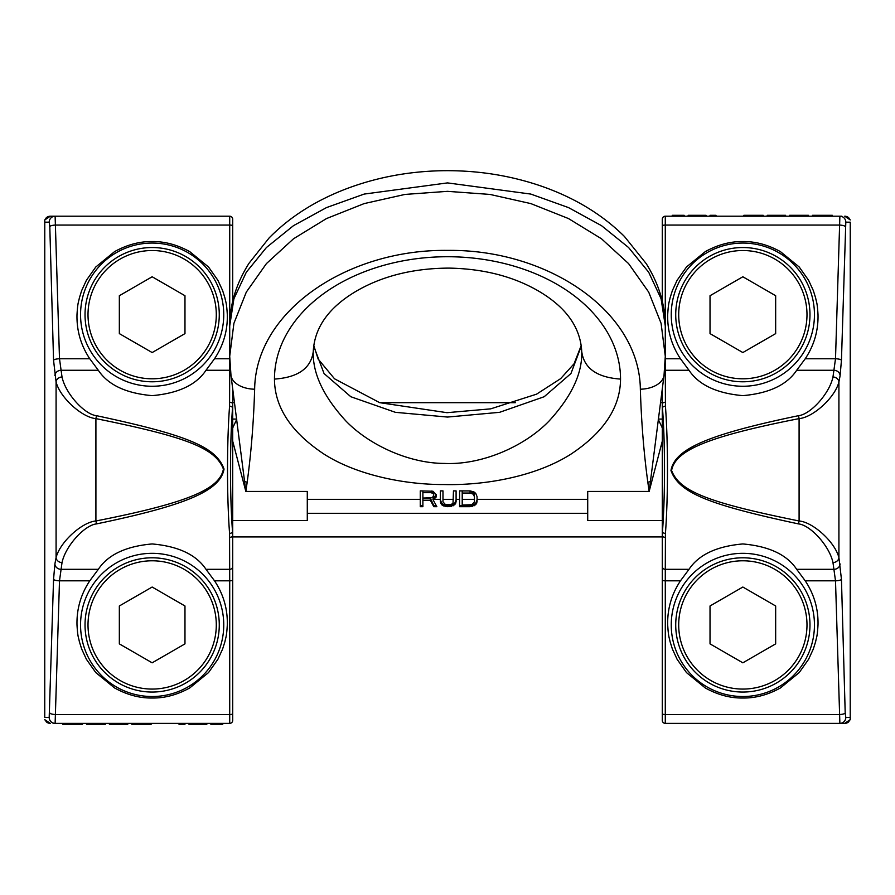 <?xml version="1.0" encoding="UTF-8"?>
<svg xmlns="http://www.w3.org/2000/svg" width="895" height="895" viewBox="0 0 895 895"><rect width="100%" height="100%" fill="white"/><g stroke="black" fill="none" stroke-linecap="round" stroke-linejoin="round"><path stroke-width="1.34" d="M53.107 723.373L229.713 723.373A2.987 2.987 -0 0 0 232.7 720.397L232.7 388.43M232.7 301.19L232.7 219.197A2.987 2.987 0 0 0 229.713 216.21A2.987 2.987 0 0 1 232.7 219.197M232.7 538.029L232.543 531.708C229.802 496.143 229.802 443.439 232.543 407.885L232.7 401.553M80.55 624.923A71.6 71.6 0 0 0 152.15 696.523A71.6 71.6 0 0 0 223.75 624.923A71.6 71.6 0 0 0 152.15 553.323A71.6 71.6 0 0 0 80.55 624.923M227.308 624.923C226.524 637.967 225.741 637.128 224.958 641.581L222.609 649.054L217.91 659.268L208.524 672.581L189.729 687.953C177.21 694.856 164.68 698.212 152.15 698.022C139.631 698.212 127.101 694.856 114.571 687.953L95.787 672.581L86.39 659.268L81.691 649.054L79.342 641.581C78.559 637.128 77.775 637.967 76.992 624.923C76.612 608.958 80.874 594.258 89.768 580.821L98.316 569.321C108.026 554.71 125.982 546.252 152.161 543.947C178.34 546.252 196.285 554.71 205.995 569.321L214.531 580.821C223.437 594.258 227.688 608.958 227.308 624.923M44.772 219.89L44.75 717.41L49.191 717.41A5.963 5.929 90 0 0 55.121 723.373L59.495 580.821L62.023 562.619C65.447 546.039 84.566 525.063 96.537 523.899C187.603 504.959 220.248 490.527 224.041 469.047C215.997 447.041 188.174 435.294 96.537 415.694C84.566 414.53 65.447 393.554 62.023 376.963L59.495 358.761L55.121 216.21L50.288 216.21L53.107 216.21M49.191 717.41L53.555 579.278L54.897 563.939A5.963 5.359 12.4 0 0 60.826 569.321L98.316 569.321M54.897 563.939L56.083 557.607C60.043 541.9 82.094 522.087 95.91 520.979C186.977 503.057 219.622 489.408 223.414 469.092C215.371 448.272 187.558 437.163 95.91 418.614C82.094 417.506 60.054 397.682 56.083 381.986L53.555 360.305L49.796 226.603L49.191 222.184L44.75 222.184L44.75 220.092M54.897 375.654A5.963 5.359 -12.4 0 1 60.826 370.273L98.316 370.273L89.768 358.761L59.495 358.761A5.963 1.544 -1.6 0 0 53.555 360.305M44.806 219.935L50.288 216.21L46.697 217.418L44.806 219.935M217.284 724.268L222.754 724.268L222.754 723.373L217.284 723.373L217.284 724.268L210.828 724.268L210.828 723.373M232.7 720.397L232.7 713.762A2.987 0.772 0 0 1 229.713 714.534L229.713 580.821L214.531 580.821M232.7 580.049A2.987 0.772 0 0 1 229.713 580.821L229.567 533.42C226.838 496.837 226.838 442.745 229.567 406.162L229.713 370.273L205.995 370.273C196.285 384.872 178.34 393.33 152.161 395.635C125.982 393.341 108.026 384.884 98.316 370.273M96.537 415.694A5.963 0.615 -79.4 0 0 95.91 418.614L95.91 520.979A5.963 0.615 79.4 0 0 96.537 523.899M230.395 370.34A2.987 2.685 0 0 0 229.713 370.273L229.713 358.761L214.531 358.761L205.995 370.273M214.531 358.761C223.437 345.325 227.688 330.624 227.308 314.66C226.524 301.615 225.741 302.465 224.958 298.013L222.609 290.528L217.91 280.314L208.524 267.001L189.729 251.629C177.21 244.738 164.68 241.381 152.15 241.56C139.631 241.381 127.101 244.738 114.571 251.629L95.787 267.001L86.39 280.314L81.691 290.528L79.342 298.013C78.559 302.465 77.775 301.615 76.992 314.66C76.612 330.624 80.874 345.325 89.768 358.761M80.55 314.66A71.6 71.6 0 0 0 152.15 386.26A71.6 71.6 0 0 0 223.75 314.66A71.6 71.6 0 0 0 152.15 243.06A71.6 71.6 0 0 0 80.55 314.66M49.191 222.184A5.963 5.929 -90 0 1 55.121 216.21L229.713 216.21L229.713 225.059A2.987 0.772 0 0 1 232.7 225.831M50.288 723.373L46.697 722.175L44.75 719.647L50.288 723.373M62.65 723.373L62.65 724.268L65.637 724.268L65.637 723.373M72.596 723.373L72.596 724.268L65.637 724.268M79.554 723.373L79.554 724.268L72.596 724.268M82.541 723.373L82.541 724.268L79.554 724.268M105.409 723.373L105.409 724.268L86.524 724.268L86.524 723.373M127.784 723.373L127.784 724.268L109.391 724.268L109.391 723.373M151.154 723.373L151.154 724.268L131.766 724.268L131.766 723.373M184.974 723.373L184.974 724.268L179 724.268L179 723.373M206.846 723.373L206.846 724.268L188.946 724.268L188.946 723.373M98.45 723.373L98.45 724.268M100.934 723.373L100.934 724.268M102.925 723.373L102.925 724.268M104.424 723.373L104.424 724.268M104.916 723.373L104.916 724.268M127.291 723.373L127.291 724.268M125.803 723.373L125.803 724.268M123.812 723.373L123.812 724.268M121.328 723.373L121.328 724.268M132.259 723.373L132.259 724.268M133.254 723.373L133.254 724.268M135.246 723.373L135.246 724.268M137.237 723.373L137.237 724.268M139.721 723.373L139.721 724.268M144.196 723.373L144.196 724.268M146.679 723.373L146.679 724.268M148.671 723.373L148.671 724.268M150.662 723.373L150.662 724.268M181.987 723.373L181.987 724.268M189.449 723.373L189.449 724.268M190.434 723.373L190.434 724.268M191.933 723.373L191.933 724.268M194.416 723.373L194.416 724.268M196.9 723.373L196.9 724.268M198.891 723.373L198.891 724.268M201.375 723.373L201.375 724.268M203.859 723.373L203.859 724.268M205.358 723.373L205.358 724.268M205.85 723.373L205.85 724.268M214.8 723.373L214.8 724.268M841.893 216.21L665.287 216.21A2.987 2.987 180 0 0 662.3 219.197L662.3 301.19M662.3 388.43L662.3 720.397A2.987 2.987 0 0 0 665.287 723.373A2.987 2.987 0 0 1 662.3 720.397M662.3 401.553L662.457 407.885C665.198 443.439 665.198 496.143 662.457 531.708L662.3 538.029M814.45 314.66A71.6 71.6 0 0 0 742.85 243.06A71.6 71.6 0 0 0 671.25 314.66A71.6 71.6 0 0 0 742.85 386.26A71.6 71.6 0 0 0 814.45 314.66M667.692 314.66C668.475 301.615 669.259 302.465 670.042 298.013L672.391 290.528L677.09 280.314L686.476 267.001L705.271 251.629C717.79 244.738 730.32 241.381 742.85 241.56C755.369 241.381 767.899 244.738 780.429 251.629L799.213 267.001L808.61 280.314L813.309 290.528L815.658 298.013C816.441 302.465 817.224 301.615 818.008 314.66C818.388 330.624 814.126 345.325 805.231 358.761L796.684 370.273C786.973 384.884 769.018 393.341 742.839 395.635C716.66 393.33 698.715 384.872 689.005 370.273L680.468 358.761C671.563 345.325 667.312 330.624 667.692 314.66M850.228 719.703L850.25 222.184L845.809 222.184A5.963 5.929 -90 0 0 839.879 216.21L835.505 358.761L832.976 376.963C829.553 393.554 810.434 414.519 798.463 415.694C707.397 434.623 674.752 449.055 670.959 470.535C679.003 492.552 706.826 504.288 798.463 523.899C810.434 525.063 829.553 546.028 832.976 562.619L835.505 580.821L839.879 723.373L844.712 723.373L841.893 723.373M845.809 222.184L841.445 360.305L840.103 375.654A5.963 5.359 -167.6 0 0 834.174 370.273L796.684 370.273M840.103 375.654L838.917 381.986C834.957 397.682 812.906 417.506 799.09 418.614C708.023 436.525 675.378 450.185 671.586 470.49C679.629 491.321 707.442 502.431 799.09 520.979C812.906 522.087 834.946 541.9 838.917 557.607L841.445 579.278L845.204 712.991L845.809 717.41L850.25 717.41L850.25 719.49M840.103 563.939A5.963 5.359 167.6 0 1 834.174 569.321L796.684 569.321L805.231 580.821L835.505 580.821A5.963 1.544 178.4 0 0 841.445 579.278M850.194 719.647L844.712 723.373L848.303 722.175L850.194 719.647M677.716 215.315L672.246 215.315L672.246 216.21L677.716 216.21L677.716 215.315L684.172 215.315L684.172 216.21M662.3 219.197L662.3 225.831A2.987 0.772 180 0 1 665.287 225.059L665.287 358.761L680.468 358.761M665.287 358.761A2.987 0.772 180 0 0 665.265 358.761L665.432 406.162C668.162 442.756 668.162 496.837 665.432 533.42L665.287 569.321L689.005 569.321C698.715 554.71 716.66 546.252 742.839 543.947C769.018 546.252 786.973 554.71 796.684 569.321M798.463 523.899A5.963 0.615 100.6 0 0 799.09 520.979L799.09 418.614A5.963 0.615 -100.6 0 0 798.463 415.694M662.3 566.625A2.987 2.685 180 0 0 665.287 569.321L665.287 580.821L680.468 580.821L689.005 569.321M680.468 580.821C671.563 594.258 667.312 608.958 667.692 624.923C668.475 637.967 669.259 637.128 670.042 641.581L672.391 649.054L677.09 659.268L686.476 672.581L705.271 687.953C717.79 694.856 730.32 698.212 742.85 698.022C755.369 698.212 767.899 694.856 780.429 687.953L799.213 672.581L808.61 659.268L813.309 649.054L815.658 641.581C816.441 637.128 817.224 637.967 818.008 624.923C818.388 608.958 814.126 594.258 805.231 580.821M814.45 624.923A71.6 71.6 0 0 0 742.85 553.323A71.6 71.6 0 0 0 671.25 624.923A71.6 71.6 0 0 0 742.85 696.523A71.6 71.6 0 0 0 814.45 624.923M845.809 717.41A5.963 5.929 90 0 1 839.879 723.373L665.287 723.373L665.287 714.534A2.987 0.772 180 0 1 662.3 713.762M844.712 216.21L848.303 217.418L850.25 219.946L844.712 216.21M832.35 216.21L832.35 215.315L829.363 215.315L829.363 216.21M822.404 216.21L822.404 215.315L829.363 215.315M815.446 216.21L815.446 215.315L822.404 215.315M812.459 216.21L812.459 215.315L815.446 215.315M789.591 216.21L789.591 215.315L808.476 215.315L808.476 216.21M767.216 216.21L767.216 215.315L785.609 215.315L785.609 216.21M743.846 216.21L743.846 215.315L763.234 215.315L763.234 216.21M710.026 216.21L710.026 215.315L716 215.315L716 216.21M688.154 216.21L688.154 215.315L706.054 215.315L706.054 216.21M796.55 216.21L796.55 215.315M794.066 216.21L794.066 215.315M792.075 216.21L792.075 215.315M790.576 216.21L790.576 215.315M790.084 216.21L790.084 215.315M767.709 216.21L767.709 215.315M769.197 216.21L769.197 215.315M771.188 216.21L771.188 215.315M773.672 216.21L773.672 215.315M762.741 216.21L762.741 215.315M761.746 216.21L761.746 215.315M759.754 216.21L759.754 215.315M757.763 216.21L757.763 215.315M755.279 216.21L755.279 215.315M750.804 216.21L750.804 215.315M748.321 216.21L748.321 215.315M746.329 216.21L746.329 215.315M744.338 216.21L744.338 215.315M713.013 216.21L713.013 215.315M705.551 216.21L705.551 215.315M704.566 216.21L704.566 215.315M703.067 216.21L703.067 215.315M700.584 216.21L700.584 215.315M698.1 216.21L698.1 215.315M696.109 216.21L696.109 215.315M693.625 216.21L693.625 215.315M691.141 216.21L691.141 215.315M689.642 216.21L689.642 215.315M689.15 216.21L689.15 215.315M680.2 216.21L680.2 215.315M232.7 536.922L662.3 536.922M232.7 402.672L234.568 402.672M379.659 402.672L515.341 402.672M660.432 402.672L662.3 402.672M662.3 441.145L649.155 491.433L587.713 491.433L587.713 520.51L662.3 520.51M232.7 441.145L245.845 491.433L307.287 491.433L307.287 520.51L232.7 520.51M236.739 419.341L232.7 427.944M658.261 419.341L662.3 427.944M581.392 345.839L570.954 373.528L544.171 396.731L499.578 412.326L447.5 417.059L395.411 412.326L350.829 396.731L324.046 373.528L313.608 345.839M433.806 494.834L432.498 497.709L422.887 498.067L422.887 492.686L431.189 492.686L433.37 493.76L433.37 491.657L433.37 493.76M462.212 493.044L470.065 493.044L473.131 494.118L474.439 496.635L474.439 501.916L471.822 504.724L462.212 505.026L462.212 490.93L470.065 490.93L459.582 490.885L459.582 506.693L470.065 506.693L470.065 505.653L474.003 504.579L475.748 503.147L477.057 499.913M254.65 389.202A23.684 14.533 -178.5 0 1 230.988 375.464L245.845 491.433L247.188 482.159C251.159 453.049 253.643 422.06 254.65 389.202C255.534 310.811 347.853 249.101 447.5 250.399C547.147 249.101 639.466 310.811 640.35 389.202C641.357 422.06 643.841 453.049 647.812 482.159L649.155 491.433L664.012 375.464L665.287 356.255L661.092 323.341L648.696 292.106L628.57 263.589L601.496 238.786L568.493 218.559L530.847 203.601L490.001 194.428L447.5 191.34L404.999 194.428L364.153 203.601L326.507 218.559L293.504 238.786L266.43 263.589L246.304 292.106L233.908 323.341L229.713 356.255L230.988 375.464A23.684 14.533 -178.5 0 1 230.91 374.088M587.713 499.332L477.057 499.332L477.057 496.635L475.748 493.402L474.003 491.97L470.065 490.885L474.003 493.089L474.439 496.635M459.582 499.332L456.092 499.332L456.092 490.885L453.463 490.885L453.027 503.203L450.845 504.724L445.598 504.724L442.98 501.916L442.98 490.885L440.362 490.885L440.362 501.916L441.671 504.724L443.417 505.876L449.1 506.693L449.1 505.653L453.027 504.579L454.783 503.147L456.092 499.913M440.362 499.332L433.37 499.332L435.988 497.351L436.424 494.834L432.934 491.243L420.258 490.885L420.258 506.693L422.887 506.693L422.887 500.215L430.316 500.215L430.316 498.112L433.806 505.653L436.223 505.653M274.463 379.088A173.037 122.346 0 0 1 447.5 256.731A173.037 122.346 0 0 1 620.537 379.088C620.347 407.426 603.745 432.486 570.741 454.268C535.691 476.532 485.023 485.549 444.043 484.542C404.853 484.698 357.038 475.189 324.135 454.19C291.199 432.397 274.642 407.359 274.463 379.088C298.035 377.444 310.957 368.304 313.25 351.657C314.447 327.246 329.159 306.862 357.396 290.517C383.396 275.694 414.005 268.231 449.223 268.108C483.501 268.78 513.193 276.387 538.32 290.931C566.032 307.108 580.508 327.357 581.739 351.668C582.41 373.428 571.536 396.519 549.15 420.93C524.917 446.202 482.013 465.199 444.39 463.431C408.478 463.353 368.572 444.625 345.761 420.84C323.419 396.429 312.59 373.372 313.25 351.657M422.887 492.686L422.887 490.885M432.498 493.044L432.498 491.176M431.189 492.686L431.189 490.963M422.887 500.215L422.887 498.112L430.316 498.112M420.258 505.653L422.887 505.653M433.37 499.332L432.934 497.396L434.679 496.68L436.29 494.499M440.362 499.913L441.671 503.147L443.417 504.579L449.1 505.653M459.582 505.653L470.065 505.653M477.057 499.332L477.057 501.916L475.748 504.724L470.065 506.693M456.092 499.332L456.092 501.916L454.783 504.724L449.1 506.693M432.934 499.511L436.861 506.693L433.806 506.693L433.806 505.653M430.316 500.215L433.806 506.693M434.679 498.783L434.679 496.68M435.988 497.351L435.988 495.248M436.424 496.277L436.424 494.834M455.656 503.516L455.656 501.703M454.783 504.724L454.783 503.147M453.027 505.876L453.027 504.579M451.281 506.425L451.281 505.295M447.355 506.693L447.355 505.653M445.162 506.425L445.162 505.295M443.417 505.876L443.417 504.579M441.671 504.724L441.671 503.147M440.799 503.516L440.799 501.703M476.621 503.516L476.621 501.703M475.748 504.724L475.748 503.147M474.003 505.876L474.003 504.579M472.258 506.425L472.258 505.295M474.003 495.203L474.003 493.089M473.131 494.118L473.131 492.015M471.822 493.402L471.822 491.288M470.065 493.044L470.065 490.93M640.35 389.202A23.684 14.533 -1.5 0 0 664.012 375.464M244.816 483.222L244.525 480.693M665.287 325.97C665.142 304.524 658.787 283.749 646.224 263.633L624.441 236.481C601.798 214.073 573.516 197.09 539.618 185.545C508.36 175.04 475.603 170.095 441.347 170.732C406.8 171.516 374.2 177.892 343.546 189.885C313.932 201.588 289.119 217.619 269.093 237.969L248.978 263.309C236.28 283.514 229.858 304.401 229.713 325.97L233.908 298.773L246.304 272.237L266.43 247.512L293.504 225.652L326.507 207.584L364.153 194.081L447.5 182.904L530.847 194.081L568.493 207.584L601.496 225.652L628.57 247.512L648.696 272.237L661.092 298.773L665.287 325.97L665.287 356.255M650.475 480.693L650.184 483.222M675.725 624.923A67.125 67.125 0 0 0 742.85 692.048A67.125 67.125 0 0 0 809.975 624.923A67.125 67.125 0 0 0 742.85 557.798A67.125 67.125 0 0 0 675.725 624.923A67.125 67.125 0 0 0 742.85 692.048A67.125 67.125 0 0 0 809.975 624.923M710.026 605.982L710.026 643.874L742.85 662.815L775.663 643.874L775.663 605.982L742.85 587.03L710.026 605.982M85.025 624.923A67.125 67.125 0 0 0 152.15 692.048A67.125 67.125 0 0 0 219.275 624.923A67.125 67.125 0 0 0 152.15 557.798A67.125 67.125 0 0 0 85.025 624.923A67.125 67.125 0 0 0 152.15 692.048A67.125 67.125 0 0 0 219.275 624.923M119.337 605.982L119.337 643.874L152.15 662.815L184.974 643.874L184.974 605.982L152.15 587.03L119.337 605.982M675.725 314.66A67.125 67.125 0 0 0 742.85 381.785A67.125 67.125 0 0 0 809.975 314.66A67.125 67.125 0 0 0 742.85 247.535A67.125 67.125 0 0 0 675.725 314.66A67.125 67.125 0 0 0 742.85 381.785A67.125 67.125 0 0 0 809.975 314.66M710.026 295.719L710.026 333.611L742.85 352.552L775.663 333.611L775.663 295.719L742.85 276.768L710.026 295.719M85.025 314.66A67.125 67.125 0 0 0 152.15 381.785A67.125 67.125 0 0 0 219.275 314.66A67.125 67.125 0 0 0 152.15 247.535A67.125 67.125 0 0 0 85.025 314.66A67.125 67.125 0 0 0 152.15 381.785A67.125 67.125 0 0 0 219.275 314.66M119.337 295.719L119.337 333.611L152.15 352.552L184.974 333.611L184.974 295.719L152.15 276.768L119.337 295.719M49.796 712.991A5.963 1.544 1.6 0 0 55.725 714.534L229.713 714.534L229.713 723.373M89.768 580.821L59.495 580.821A5.963 1.544 1.6 0 1 53.555 579.278M232.7 566.625A2.987 2.685 0 0 1 229.713 569.321L205.995 569.321M62.023 562.619A5.963 5.001 9.3 0 1 56.083 557.607L56.083 381.986A5.963 5.001 -9.3 0 1 62.023 376.963M49.796 226.603A5.963 1.544 -1.6 0 1 55.725 225.059L229.713 225.059L229.713 358.761A2.987 0.772 0 0 1 229.735 358.761M46.193 721.728A5.963 5.929 -90 0 0 49.852 723.361M229.713 537.324A2.987 1.824 0 0 0 232.7 535.501M46.193 217.854A5.963 5.929 90 0 1 49.852 216.232M229.713 402.258A2.987 1.824 0 0 1 232.7 404.081M229.567 406.162A2.987 1.712 4.2 0 1 232.543 407.885L232.543 531.708A2.987 1.712 -4.2 0 1 229.567 533.42M845.204 226.603A5.963 1.544 -178.4 0 0 839.275 225.059L665.287 225.059L665.287 216.21M805.231 358.761L835.505 358.761A5.963 1.544 -178.4 0 1 841.445 360.305M664.605 370.34A2.987 2.685 180 0 1 665.287 370.273L689.005 370.273M832.976 376.963A5.963 5.001 -170.7 0 1 838.917 381.986L838.917 557.607A5.963 5.001 170.7 0 1 832.976 562.619M845.204 712.991A5.963 1.544 178.4 0 1 839.275 714.534L665.287 714.534L665.287 580.821A2.987 0.772 180 0 1 662.3 580.049M848.807 217.854A5.963 5.929 90 0 0 845.149 216.232M665.287 402.258A2.987 1.824 180 0 0 662.3 404.081M848.807 721.728A5.963 5.929 -90 0 1 845.149 723.361M665.287 537.324A2.987 1.824 180 0 1 662.3 535.501M665.432 533.42A2.987 1.712 -175.8 0 1 662.457 531.708L662.457 407.885A2.987 1.712 175.8 0 1 665.432 406.162M447.209 256.742A134.239 94.926 0 0 1 447.791 256.742M620.537 379.088C596.965 377.444 584.043 368.304 581.75 351.657M474.439 499.332L462.212 499.332M453.463 499.332L442.98 499.332M420.258 499.332L307.287 499.332M647.812 482.159A2.651 1.466 -6.4 0 0 650.497 480.593A2.651 1.466 -6.4 0 0 650.508 480.447M247.188 482.159A2.651 1.466 -173.6 0 1 244.503 480.593A2.651 1.466 -173.6 0 1 244.492 480.447M678.701 624.923A64.138 64.138 0 0 0 742.85 689.072A64.138 64.138 0 0 0 806.988 624.923A64.138 64.138 0 0 0 742.85 560.785A64.138 64.138 0 0 0 678.701 624.923M88.012 624.923A64.138 64.138 0 0 0 152.15 689.072A64.138 64.138 0 0 0 216.299 624.923A64.138 64.138 0 0 0 152.15 560.785A64.138 64.138 0 0 0 88.012 624.923M678.701 314.66A64.138 64.138 0 0 0 742.85 378.798A64.138 64.138 0 0 0 806.988 314.66A64.138 64.138 0 0 0 742.85 250.522A64.138 64.138 0 0 0 678.701 314.66M88.012 314.66A64.138 64.138 0 0 0 152.15 378.798A64.138 64.138 0 0 0 216.299 314.66A64.138 64.138 0 0 0 152.15 250.522A64.138 64.138 0 0 0 88.012 314.66M232.7 419.073L236.705 419.073M658.295 419.073L662.3 419.073M313.686 345.269L318.161 359.063L334.54 378.809L379.681 402.672L446.974 412.684L490.717 408.847L536.553 394.169L560.639 378.652L574.064 363.773L581.314 345.269M307.287 513.305L587.713 513.305M229.713 325.97L229.713 356.255"/></g></svg>
